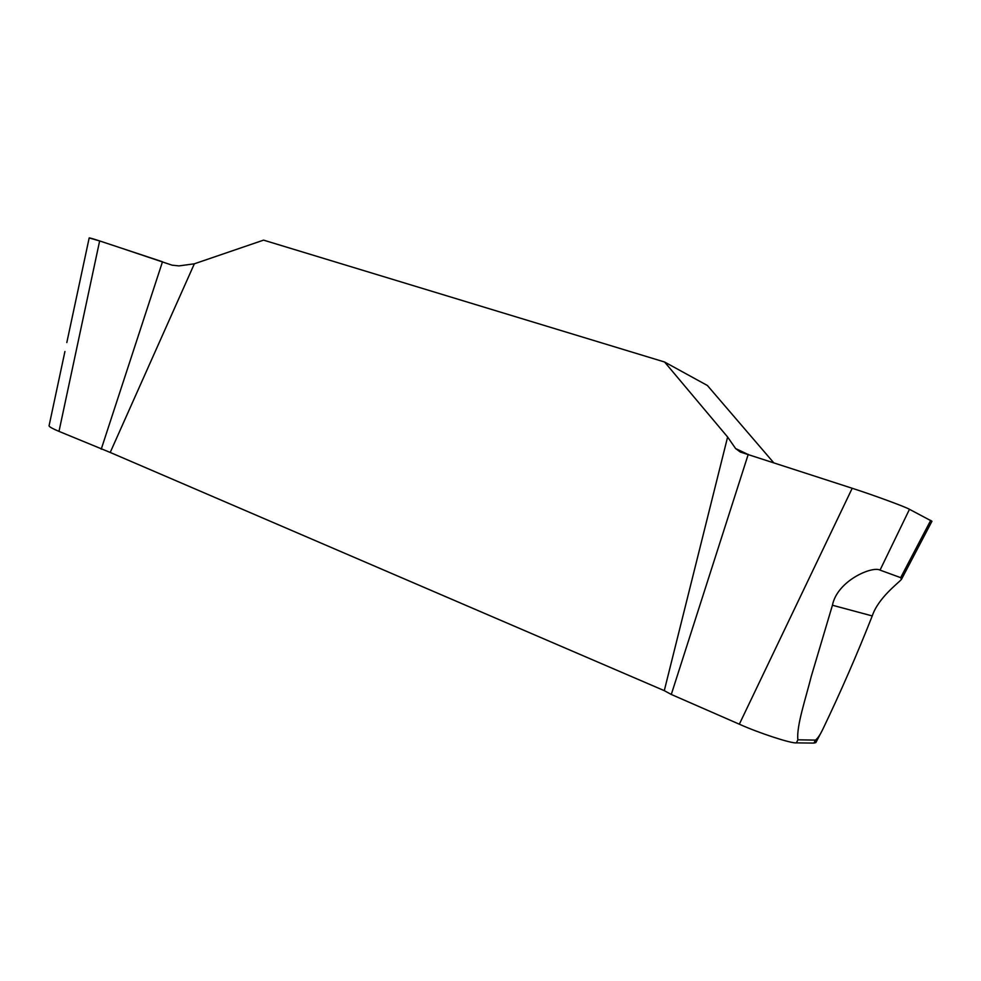 <?xml version="1.0" encoding="UTF-8"?>
<svg xmlns="http://www.w3.org/2000/svg" width="981" height="981" viewBox="0 0 981 981"><rect width="100%" height="100%" fill="white"/><g stroke="black" fill="none" stroke-linecap="round" stroke-linejoin="round"><path stroke-width="1.47" d="M773.604 462.615L707.387 385.484L664.591 362.014L727.62 437.011L664.284 690.649L110.215 452.449L194.348 263.803L263.558 240.137L664.591 362.014M748.245 454.338L671.286 694.462L739.331 724.199L852.207 488.268L740.336 452.057L735.603 448.55L727.62 437.011M664.284 690.649L671.286 694.462M101.227 449.212L162.49 261.768L99.645 240.934L58.995 431.382L110.215 452.449M194.348 263.803L178.983 265.9L172.092 265.177L120.54 247.862C107.702 243.656 89.614 237.39 89.173 237.954L99.645 240.934M58.995 431.382C52.692 428.734 49.369 426.894 49.05 425.877L64.93 351.48M822.581 729.754L815.836 742.605L813.887 743.095L815.444 740.115C817.663 738.448 820.03 734.99 822.581 729.754C840.361 692.709 856.928 654.768 872.244 615.933C878.363 597.625 898.596 582.947 901.49 579.317L931.95 521.254L909.473 509.311L880.043 570.108C872.391 565.816 837.308 580.556 832.428 605.24L872.244 615.933M832.428 605.24L811.238 676.473C805.818 698.141 796.265 726.406 797.884 739.809L796.4 742.875L813.887 743.095M796.4 742.875C791.409 743.647 758.914 733.04 739.331 724.199M852.207 488.268C873.262 495.037 905.868 507.018 909.473 509.311M89.173 237.942L66.818 342.553M930.724 520.359L900.668 577.65L901.49 579.317M797.884 739.809L815.444 740.115M900.668 577.65L880.043 570.108M747.166 454.031L735.603 448.55"/></g></svg>
